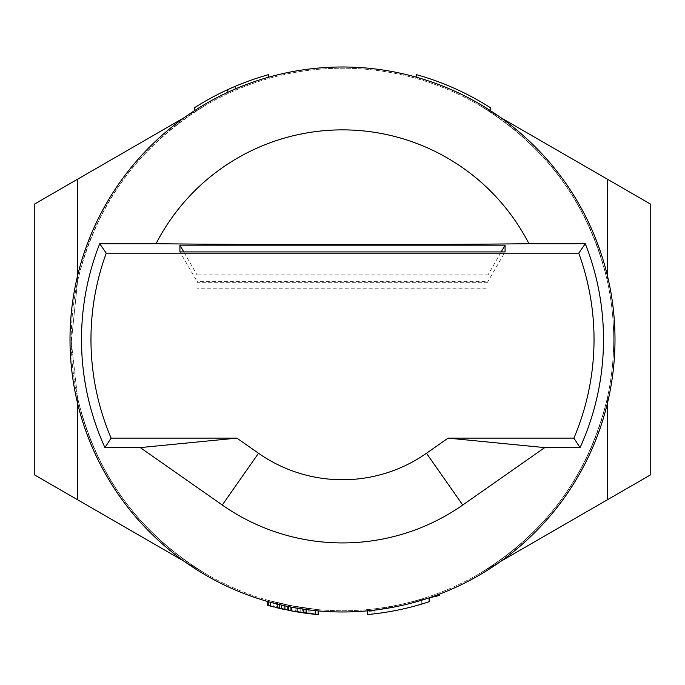 <?xml version="1.0" encoding="UTF-8"?>
<svg xmlns="http://www.w3.org/2000/svg" width="685" height="685" viewBox="0 0 685 685"><rect width="100%" height="100%" fill="white"/><g stroke="black" fill="none" stroke-linecap="round" stroke-linejoin="round"><path stroke-width="0.51" stroke-dasharray="3.42 2.57" d="M197.006 288.77L197.006 282.314L487.994 282.314L487.994 288.77L197.006 288.77L197.006 281.372L487.994 281.372L487.994 274.916L197.006 274.916L197.006 281.372L179.924 251.926M613.751 341.952A271.26 271.26 0 0 1 342.5 610.746A271.26 271.26 0 0 1 71.249 341.952A271.26 271.26 0 0 0 343.733 610.746A271.26 271.26 0 0 0 613.76 339.486A271.26 271.26 0 0 0 341.267 68.226A271.26 271.26 0 0 0 71.249 341.952L613.751 341.952L71.249 341.952A271.26 271.26 0 0 1 342.5 68.226A271.26 271.26 0 0 1 613.751 341.952M71.308 341.952L77.585 397.822L71.308 341.952L77.585 281.15L71.308 341.952M77.585 275.661L77.585 281.15C96.046 204.25 139.141 145.391 206.87 104.565L184.445 117.512M77.585 281.15C96.046 204.25 139.141 145.391 206.87 104.565L77.585 179.213L77.585 281.15M34.25 474.739L77.585 499.759L77.585 397.822C96.046 474.722 139.141 533.581 206.87 574.407L184.445 561.46M77.585 403.311L77.585 397.822C96.046 474.722 139.141 533.581 206.87 574.407L77.585 499.759M607.415 179.213L607.415 281.15C615.798 319.998 615.798 358.889 607.415 397.822C615.798 358.889 615.798 319.998 607.415 281.15C588.954 204.25 545.859 145.391 478.13 104.565L650.75 204.233M607.415 275.661L607.415 281.15C588.954 204.25 545.859 145.391 478.13 104.565L500.555 117.512M607.415 403.311L607.415 397.822C588.954 474.722 545.859 533.581 478.13 574.407L607.415 499.759L607.415 397.822C588.954 474.722 545.859 533.581 478.13 574.407L500.555 561.46M295.757 606.687L283.933 604.35L297.162 606.927L317.84 609.624A271.26 271.26 0 0 1 295.757 606.687L295.757 611.696A276.192 276.192 0 0 0 317.84 614.573L317.84 609.624A271.26 271.26 0 0 1 268.52 600.462A271.26 271.26 0 0 0 317.84 609.624A271.26 271.26 0 0 1 268.52 600.462A271.26 271.26 0 0 0 292.88 606.165L302.316 607.758L290.723 605.763L268.52 600.462A271.26 271.26 0 0 0 317.84 609.624A271.26 271.26 0 0 1 268.52 600.462A271.26 271.26 0 0 0 317.84 609.624A271.26 271.26 0 0 1 297.162 606.927L318.713 609.701L291.416 605.891L267.647 600.214L297.162 606.927A271.26 271.26 0 0 1 268.52 600.462A271.26 271.26 0 0 0 317.84 609.624A271.26 271.26 0 0 1 268.52 600.462L295.132 606.576L305.142 608.16L295.175 606.585L268.52 600.462A271.26 271.26 0 0 0 317.84 609.624L287.323 605.078L277.922 602.946A271.26 271.26 0 0 0 317.84 609.624A271.26 271.26 0 0 1 277.922 602.946L288.154 605.249L317.84 609.624L317.84 614.573A276.192 276.192 0 0 1 268.52 605.583L268.52 600.462L268.52 605.583A276.192 276.192 0 0 0 277.211 607.852L277.211 602.774L277.211 607.852A276.192 276.192 0 0 0 288.471 610.344L288.471 605.309L288.471 610.344A276.192 276.192 0 0 0 297.162 611.928L273.803 606.996L273.803 601.901L297.162 606.927L318.713 609.701L291.416 605.891L267.647 600.214L273.803 601.901L273.803 606.996L283.042 609.205L283.042 604.144L283.042 609.205L288.89 610.421L288.89 605.394L288.89 610.421L294.636 611.499M367.186 610.857L366.912 609.641A271.26 271.26 0 0 0 438.991 593.004L439.273 594.22M429.127 597.885L403.516 603.793A271.26 271.26 0 0 0 438.991 593.004L439.565 595.471L367.477 612.116L366.912 609.641A271.26 271.26 0 0 0 403.516 603.793L367.477 612.116M429.127 597.842L429.127 601.738A276.192 276.192 0 0 1 367.477 614.548L367.477 609.59A271.26 271.26 0 0 0 429.127 596.541A271.26 271.26 0 0 1 367.477 609.59L367.477 610.832M650.75 474.739L607.415 499.759M34.25 204.233L77.585 179.213M291.416 607.15L291.416 610.909L292.795 611.166M284.943 605.831L284.943 609.616L288.565 610.361M279.172 608.323L276.355 607.638L276.355 602.56L276.355 607.638L277.733 607.98L277.733 602.903L277.733 607.98L281.535 608.862L281.535 605.069M277.605 607.946L277.605 602.869L277.605 607.946L276.355 607.638L279.386 608.366L279.386 604.572M270.318 602.243L270.258 606.062L279.386 608.366M267.647 601.499L267.647 605.343L270.318 606.079M293.985 611.38L293.985 606.371L293.985 611.38L297.162 611.928L300.749 612.501L300.749 607.518L300.749 612.501L308.13 613.529L297.162 611.928L297.162 606.927L297.162 611.928A276.192 276.192 0 0 0 309.132 613.657L309.132 608.682L309.132 613.657A276.192 276.192 0 0 0 317.84 614.573L317.84 609.624L317.84 614.573A276.192 276.192 0 0 1 268.52 605.583L268.52 600.462L268.52 605.583A276.192 276.192 0 0 0 317.84 614.573L317.84 609.624L317.84 614.573A276.192 276.192 0 0 1 268.52 605.583L268.52 600.462L268.52 605.583A276.192 276.192 0 0 0 317.84 614.573L317.84 609.624L317.84 614.573L288.154 610.275L277.922 608.023L277.922 602.946L277.922 608.023A276.192 276.192 0 0 0 317.84 614.573L317.84 609.624L317.84 614.573A276.192 276.192 0 0 1 277.922 608.023L287.323 610.112L317.84 614.573L317.84 609.624L317.84 614.573A276.192 276.192 0 0 1 268.52 605.583L295.175 611.594L305.142 613.144L295.132 611.585L268.52 605.583L268.52 600.462L268.52 605.583A276.192 276.192 0 0 0 277.211 607.852L277.211 602.774L277.211 607.852A276.192 276.192 0 0 0 288.471 610.344L288.471 605.309L288.471 610.344A276.192 276.192 0 0 0 297.162 611.928L297.162 606.927L297.162 611.928A276.192 276.192 0 0 0 309.132 613.657L309.132 608.682L309.132 613.657A276.192 276.192 0 0 0 317.84 614.573L317.84 609.624L317.84 614.573L297.162 611.928L312.617 614.06M310.005 613.76L310.005 608.794L310.005 613.76M306.452 613.315L315.922 614.394L315.922 609.444L315.922 614.394L306.452 613.315L306.452 608.34L306.452 613.315L309.132 613.657M318.713 610.943L318.713 614.65M305.142 613.144L305.142 608.16M288.822 610.412L289.49 610.54M282.374 609.051L283.761 609.359M284.429 609.504L284.943 609.616A276.192 276.192 0 0 0 288.051 610.258L288.051 606.482M297.162 608.177L297.162 611.928L283.933 609.402L290.723 610.78L290.723 605.763M297.461 611.979A276.192 276.192 0 0 1 291.416 610.909L295.757 611.696M283.933 609.402L283.933 604.35M302.316 607.758L302.316 612.741L292.88 611.183A276.192 276.192 0 0 1 268.52 605.583L268.52 600.462L268.52 605.583A276.192 276.192 0 0 0 280.662 608.665M298.412 612.133A276.192 276.192 0 0 0 299.062 612.244M300.407 612.45A276.192 276.192 0 0 0 303.258 612.878L303.258 609.136M291.416 610.909L292.581 611.131M292.975 611.2L294.053 611.397M294.353 611.448L297.538 611.996M298.352 612.125L299.122 612.253M300.021 612.39L300.655 612.493M317.84 614.573L317.84 609.624L317.84 614.573A276.192 276.192 0 0 1 268.52 605.583L268.52 600.462L268.52 605.583L290.723 610.78M374.875 613.777L374.875 608.811A271.26 271.26 0 0 0 421.729 598.921A271.26 271.26 0 0 1 374.875 608.811L374.875 613.777A276.192 276.192 0 0 0 421.729 604.067A276.192 276.192 0 0 1 374.875 613.777M421.729 604.067L421.729 598.921L421.729 604.067M342.5 611.979A272.493 272.493 0 0 0 578.482 203.239A272.493 272.493 0 0 0 106.517 203.239A272.493 272.493 0 0 0 342.5 611.979M235.229 88.999A272.493 272.493 0 0 1 268.52 77.225A272.493 272.493 0 0 0 194.54 110.662A272.493 272.493 0 0 1 235.229 88.999L235.229 86.319A274.959 274.959 0 0 0 227.831 89.581L227.831 92.295M490.46 110.662A272.493 272.493 0 0 0 416.48 77.225A272.493 272.493 0 0 1 490.46 110.662L490.46 107.733A274.959 274.959 0 0 0 416.48 74.665L416.48 77.225M235.229 86.319A274.959 274.959 0 0 1 268.52 74.665L268.52 77.225M194.54 110.662L194.54 107.733A274.959 274.959 0 0 1 227.831 89.581M487.994 282.314L487.994 274.916L501.197 251.926M197.006 282.314L197.006 274.916L183.803 251.926M487.994 288.77L487.994 281.372L505.076 251.926M304.114 612.998L304.114 608.015L304.114 612.998M308.13 613.529L308.13 608.563L308.13 613.529M315.271 610.618L315.271 614.334M288.154 610.275L288.154 605.249M287.323 610.112L287.323 605.078M295.132 611.585L295.132 606.576M295.175 611.594L295.175 606.585M297.162 611.928L297.162 606.927M292.88 611.183L292.88 606.165"/><path stroke-width="1.03" d="M500.555 561.46L650.75 474.739L650.75 204.233L500.555 117.512M184.445 117.512L34.25 204.233L34.25 474.739L77.585 499.759L77.585 403.311M184.445 561.46L77.585 499.759M439.273 594.22L439.565 595.471L429.127 597.885M367.477 612.116L367.186 610.857M267.647 601.499L267.647 605.343L291.416 610.909L318.713 614.65L315.922 614.394L318.713 614.65L318.713 610.943M288.051 606.482L288.051 610.258A276.192 276.192 0 0 0 291.416 610.909L290.723 610.78L291.416 610.909L291.416 607.15M282.374 609.051L281.535 608.862A276.192 276.192 0 0 0 284.943 609.616L284.943 605.831M276.637 607.706L279.172 608.323M277.605 607.946L276.783 607.749M279.386 608.366L279.386 604.572M270.318 606.079L273.803 606.996L270.318 606.079L270.318 602.243M270.258 606.062L268.1 605.471L270.258 606.062M306.452 613.315L309.92 613.751M309.132 613.657L310.005 613.76M312.617 614.06L318.713 614.65M292.795 611.166L293.985 611.38M294.636 611.499L296.922 611.893M289.49 610.54L290.234 610.686M290.466 610.729L291.219 610.874M283.761 609.359L284.429 609.504M280.662 608.665A276.192 276.192 0 0 0 281.312 608.819M297.461 611.979A276.192 276.192 0 0 0 298.412 612.133M299.062 612.244A276.192 276.192 0 0 0 300.407 612.45M303.258 609.136L303.258 612.878A276.192 276.192 0 0 0 317.84 614.573M297.538 611.996L298.352 612.125M299.122 612.253L300.021 612.39M300.655 612.493L302.316 612.741M367.477 610.832L367.477 614.548A276.192 276.192 0 0 0 429.127 601.738L429.127 597.842M342.5 611.979A272.493 272.493 0 0 1 70.007 339.486A272.493 272.493 0 0 1 342.5 66.993A272.493 272.493 0 0 1 614.993 339.486A272.493 272.493 0 0 1 342.5 611.979M194.54 110.662L194.54 107.733A274.959 274.959 0 0 1 235.229 86.319L235.229 88.999M227.831 89.581L227.831 92.295M235.229 86.319A274.959 274.959 0 0 1 268.52 74.665L268.52 77.225M416.48 77.225L416.48 74.665A274.959 274.959 0 0 1 490.46 107.733L490.46 110.662M99.71 243.706L106.243 253.176A251.532 251.532 0 0 0 111.116 438.126L104.942 447.596A261.002 261.002 0 0 1 99.71 243.706L156.052 243.706A209.61 209.61 0 0 1 528.948 243.706L585.29 243.706A261.002 261.002 0 0 1 580.058 447.596L573.884 438.126A251.532 251.532 0 0 0 578.756 253.176L585.29 243.706M573.884 438.126L448.101 438.126L544.746 447.596L580.058 447.596M544.746 447.596L462.726 505.025A209.61 209.61 0 0 1 222.274 505.025L140.254 447.596L104.942 447.596M111.116 438.126L236.899 438.126L258.519 453.264A146.419 146.419 0 0 0 426.481 453.264L462.726 505.025M156.052 243.706C254.897 244.913 430.822 244.913 528.948 243.706M106.243 253.176L578.756 253.176M179.924 245.179L505.076 245.179L505.076 251.926L179.924 251.926L179.924 245.179L183.803 251.926M236.899 438.126L140.254 447.596M448.101 438.126L426.481 453.264M505.076 245.179L501.197 251.926M607.415 499.759L607.415 403.311M607.415 179.213L607.415 275.661M77.585 179.213L77.585 275.661M297.162 611.928L297.162 608.177M281.535 608.862L281.535 605.069M315.271 614.334L315.271 610.618M258.519 453.264L222.274 505.025"/></g></svg>
